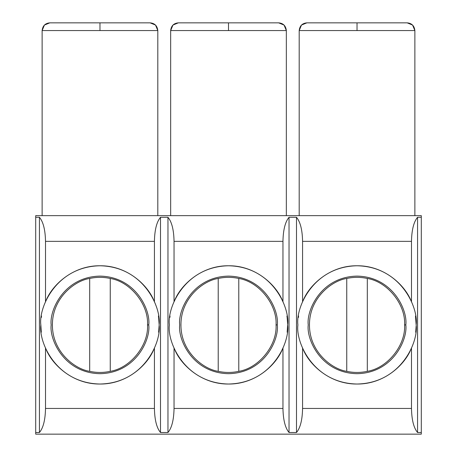 <?xml version="1.0" encoding="UTF-8"?>
<svg xmlns="http://www.w3.org/2000/svg" width="457" height="457" viewBox="0 0 457 457"><rect width="100%" height="100%" fill="white"/><g stroke="black" fill="none" stroke-linecap="round" stroke-linejoin="round"><path stroke-width="0.69" d="M301.529 25.032L306.904 22.85L357.031 22.85L357.031 30.562L414.87 30.562L414.87 215.647L414.87 30.562L299.192 30.562L357.031 30.562L357.031 22.85L306.904 22.85C302.288 23.244 299.718 25.815 299.192 30.562L299.192 215.647L299.192 30.562L301.471 25.089M170.661 30.562C171.186 25.815 173.757 23.244 178.373 22.85L228.5 22.85L228.5 30.562L286.339 30.562L286.339 215.647L286.339 30.562L170.661 30.562L228.5 30.562L228.5 22.85L178.373 22.85C173.757 23.244 171.186 25.815 170.661 30.562L170.661 215.647L170.661 30.562L172.94 25.089M44.466 25.032L49.842 22.85L99.969 22.85L99.969 30.562L157.808 30.562L157.808 215.647L157.808 30.562L42.13 30.562L99.969 30.562L99.969 22.85L49.842 22.85C45.226 23.244 42.655 25.815 42.13 30.562L42.13 215.647L42.13 30.562L44.409 25.089M357.031 22.85L407.158 22.85L357.031 22.85M35.703 215.647L421.297 215.647L421.297 434.15L35.703 434.15L35.703 215.647L35.703 432.522L39.433 432.522C43.261 427.935 45.289 419.909 45.511 408.444L45.511 347.926L45.511 408.444L154.426 408.444C154.649 419.909 156.677 427.935 160.51 432.522L160.51 217.275C156.677 221.862 154.649 229.888 154.426 241.353L45.511 241.353L45.511 301.871C51.578 285.311 72.72 265.431 99.969 265.774C127.217 265.431 148.359 285.311 154.426 301.871L154.426 241.353L154.426 301.871C148.359 285.311 127.217 265.431 99.969 265.774C72.72 265.431 51.578 285.311 45.511 301.871L45.511 241.353C45.289 229.888 43.261 221.862 39.433 217.275L39.433 432.522L39.433 217.275L35.703 217.275L39.433 217.275C43.261 221.862 45.289 229.888 45.511 241.353L154.426 241.353C154.649 229.888 156.677 221.862 160.51 217.275L160.51 432.522L167.959 432.522C171.792 427.935 173.82 419.909 174.043 408.444L174.043 347.926L174.043 408.444C173.82 419.909 171.792 427.935 167.959 432.522L167.959 217.275L167.959 432.522L160.51 432.522C156.677 427.935 154.649 419.909 154.426 408.444L154.426 347.926L154.426 408.444L45.511 408.444C45.289 419.909 43.261 427.935 39.433 432.522L35.703 432.522L35.703 434.15L421.297 434.15L421.297 432.522L417.567 432.522L417.567 217.275C413.739 221.862 411.711 229.888 411.489 241.353L302.574 241.353L302.574 301.871C308.641 285.311 329.783 265.431 357.031 265.774C384.28 265.431 405.422 285.311 411.489 301.871L411.489 241.353L411.489 301.871C405.422 285.311 384.28 265.431 357.031 265.774C329.783 265.431 308.641 285.311 302.574 301.871L302.574 241.353C302.351 229.888 300.323 221.862 296.49 217.275L296.49 432.522C300.323 427.935 302.351 419.909 302.574 408.444L302.574 347.926L302.574 408.444C302.351 419.909 300.323 427.935 296.49 432.522L289.035 432.522L289.035 217.275C285.208 221.862 283.18 229.888 282.957 241.353L174.043 241.353L174.043 301.871C180.109 285.311 201.251 265.431 228.5 265.774C255.749 265.431 276.891 285.311 282.957 301.871L282.957 241.353L282.957 301.871C276.891 285.311 255.749 265.431 228.5 265.774C201.251 265.431 180.109 285.311 174.043 301.871L174.043 241.353C173.82 229.888 171.792 221.862 167.959 217.275L160.51 217.275L167.959 217.275C171.792 221.862 173.82 229.888 174.043 241.353L282.957 241.353C283.18 229.888 285.208 221.862 289.035 217.275L296.49 217.275C300.323 221.862 302.351 229.888 302.574 241.353L411.489 241.353C411.711 229.888 413.739 221.862 417.567 217.275L421.297 217.275L421.297 215.647L35.703 215.647M367.314 278.467L367.314 371.33C387.485 368.125 405.822 345.286 404.588 324.898C405.822 304.511 387.485 281.672 367.314 278.467C387.485 281.672 405.822 304.511 404.588 324.898L405.822 324.898C407.781 339.168 393.146 373.026 357.031 373.689C320.917 373.026 306.281 339.168 308.241 324.898C306.281 310.629 320.917 276.771 357.031 276.108C393.146 276.771 407.781 310.629 405.822 324.898C407.781 310.629 393.146 276.771 357.031 276.108C320.917 276.771 306.281 310.629 308.241 324.898C306.281 339.168 320.917 373.026 357.031 373.689C393.146 373.026 407.781 339.168 405.822 324.898L404.588 324.898C405.822 345.286 387.485 368.125 367.314 371.33C360.459 372.826 353.604 372.826 346.749 371.33L346.749 278.467C332.268 280.478 309.326 297.667 309.475 324.898C309.326 352.13 332.268 369.319 346.749 371.33C332.268 369.319 309.326 352.13 309.475 324.898C309.326 297.667 332.268 280.478 346.749 278.467C353.604 276.971 360.459 276.971 367.314 278.467C360.459 276.971 353.604 276.971 346.749 278.467L346.749 371.33C353.604 372.826 360.459 372.826 367.314 371.33L367.314 278.467M416.156 324.898C418.532 307.607 400.795 266.58 357.031 265.774C313.268 266.58 295.53 307.607 297.907 324.898C295.53 342.19 313.268 383.217 357.031 384.023C400.795 383.217 418.532 342.19 416.156 324.898C418.532 342.19 400.795 383.217 357.031 384.023C313.268 383.217 295.53 342.19 297.907 324.898C295.53 307.607 313.268 266.58 357.031 265.774C400.795 266.58 418.532 307.607 416.156 324.898L415.487 316.033M298.364 317.558L298.575 316.033M411.489 347.926L411.489 408.444C411.711 419.909 413.739 427.935 417.567 432.522C413.739 427.935 411.711 419.909 411.489 408.444L302.574 408.444L411.489 408.444L411.489 347.926C405.422 364.486 384.28 384.366 357.031 384.023C329.783 384.366 308.641 364.486 302.574 347.926L302.574 347.926C308.641 364.486 329.783 384.366 357.031 384.023C384.28 384.366 405.422 364.486 411.489 347.926L411.489 347.92M228.5 22.85L278.627 22.85L228.5 22.85M238.783 278.467L238.783 371.33C258.953 368.125 277.29 345.286 276.057 324.898C277.29 304.511 258.953 281.672 238.783 278.467C258.953 281.672 277.29 304.511 276.057 324.898L277.29 324.898C279.25 339.168 264.614 373.026 228.5 373.689C192.386 373.026 177.75 339.168 179.71 324.898C177.75 310.629 192.386 276.771 228.5 276.108C264.614 276.771 279.25 310.629 277.29 324.898C279.25 310.629 264.614 276.771 228.5 276.108C192.386 276.771 177.75 310.629 179.71 324.898C177.75 339.168 192.386 373.026 228.5 373.689C264.614 373.026 279.25 339.168 277.29 324.898L276.057 324.898C277.29 345.286 258.953 368.125 238.783 371.33C231.928 372.826 225.073 372.826 218.218 371.33L218.218 278.467C203.736 280.478 180.795 297.667 180.943 324.898C180.795 352.13 203.736 369.319 218.218 371.33C203.736 369.319 180.795 352.13 180.943 324.898C180.795 297.667 203.736 280.478 218.218 278.467C225.073 276.971 231.928 276.971 238.783 278.467C231.928 276.971 225.073 276.971 218.218 278.467L218.218 371.33C225.073 372.826 231.928 372.826 238.783 371.33L238.783 278.467M287.624 324.898C290.001 342.19 272.263 383.217 228.5 384.023C184.737 383.217 166.999 342.19 169.376 324.898C166.999 307.607 184.737 266.58 228.5 265.774C272.263 266.58 290.001 307.607 287.624 324.898C290.001 307.607 272.263 266.58 228.5 265.774C184.737 266.58 166.999 307.607 169.376 324.898C166.999 342.19 184.737 383.217 228.5 384.023C272.263 383.217 290.001 342.19 287.624 324.898L287.167 332.239L287.613 325.961M169.833 317.558L170.044 316.033M282.957 347.926L282.957 408.444C283.18 419.909 285.208 427.935 289.035 432.522C285.208 427.935 283.18 419.909 282.957 408.444L174.043 408.444L282.957 408.444L282.957 347.926C276.891 364.486 255.749 384.366 228.5 384.023C201.251 384.366 180.109 364.486 174.043 347.926L174.043 347.926C180.109 364.486 201.251 384.366 228.5 384.023C255.749 384.366 276.891 364.486 282.957 347.926L282.957 347.92M286.956 316.033L287.282 318.558M99.969 22.85L150.096 22.85L99.969 22.85M110.251 278.467L110.251 371.33C130.422 368.125 148.759 345.286 147.525 324.898C148.759 304.511 130.422 281.672 110.251 278.467C130.422 281.672 148.759 304.511 147.525 324.898L148.759 324.898C150.719 339.168 136.083 373.026 99.969 373.689C63.854 373.026 49.219 339.168 51.178 324.898C49.219 310.629 63.854 276.771 99.969 276.108C136.083 276.771 150.719 310.629 148.759 324.898C150.719 310.629 136.083 276.771 99.969 276.108C63.854 276.771 49.219 310.629 51.178 324.898C49.219 339.168 63.854 373.026 99.969 373.689C136.083 373.026 150.719 339.168 148.759 324.898L147.525 324.898C148.759 345.286 130.422 368.125 110.251 371.33C103.396 372.826 96.541 372.826 89.686 371.33L89.686 278.467C75.205 280.478 52.264 297.667 52.412 324.898C52.264 352.13 75.205 369.319 89.686 371.33C75.205 369.319 52.264 352.13 52.412 324.898C52.264 297.667 75.205 280.478 89.686 278.467C96.541 276.971 103.396 276.971 110.251 278.467C103.396 276.971 96.541 276.971 89.686 278.467L89.686 371.33C96.541 372.826 103.396 372.826 110.251 371.33L110.251 278.467M159.093 324.898C161.47 307.607 143.732 266.58 99.969 265.774C56.205 266.58 38.468 307.607 40.844 324.898C38.468 342.19 56.205 383.217 99.969 384.023C143.732 383.217 161.47 342.19 159.093 324.898C161.47 342.19 143.732 383.217 99.969 384.023C56.205 383.217 38.468 342.19 40.844 324.898C38.468 307.607 56.205 266.58 99.969 265.774C143.732 266.58 161.47 307.607 159.093 324.898M41.301 317.558L41.513 316.033M158.425 316.033L158.75 318.558M154.426 347.926C148.359 364.486 127.217 384.366 99.969 384.023C72.72 384.366 51.578 364.486 45.511 347.926L45.511 347.926C51.578 364.486 72.72 384.366 99.969 384.023C127.217 384.366 148.359 364.486 154.426 347.926L154.426 347.92M158.636 332.239L159.082 325.961M159.082 323.836L158.636 317.558M40.844 324.898L41.301 332.239L40.844 324.904M42.13 30.562C42.655 25.815 45.226 23.244 49.842 22.85M157.808 30.562C157.282 25.815 154.712 23.244 150.096 22.85C154.712 23.244 157.282 25.815 157.808 30.562L155.529 25.089M150.096 22.85L155.471 25.032M296.49 432.522L296.49 217.275L289.035 217.275L289.035 432.522L296.49 432.522M287.613 323.836L287.167 317.558M172.997 25.032L178.339 22.85M286.339 30.562C285.814 25.815 283.243 23.244 278.627 22.85C283.243 23.244 285.814 25.815 286.339 30.562L284.06 25.089M278.627 22.85L284.003 25.032M421.297 432.522L421.297 217.275L417.567 217.275L417.567 432.522L421.297 432.522M415.699 332.239L416.144 325.961M416.144 323.836L415.699 317.558M299.192 30.562C299.718 25.815 302.288 23.244 306.904 22.85M414.87 30.562C414.345 25.815 411.774 23.244 407.158 22.85C411.774 23.244 414.345 25.815 414.87 30.562L412.591 25.089M407.158 22.85L412.534 25.032"/></g></svg>
